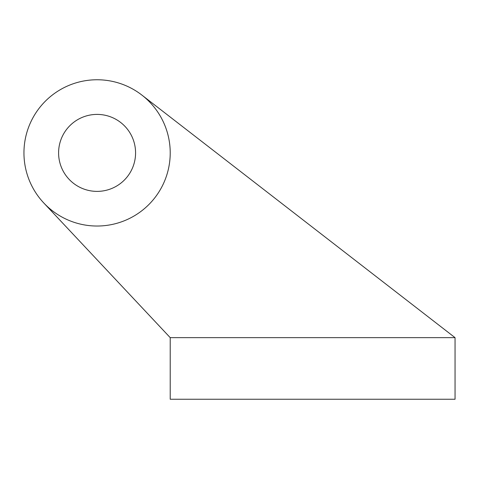 <?xml version="1.0" encoding="UTF-8"?>
<svg xmlns="http://www.w3.org/2000/svg" width="479" height="479" viewBox="0 0 479 479"><rect width="100%" height="100%" fill="white"/><g stroke="black" fill="none" stroke-linecap="round" stroke-linejoin="round"><path stroke-width="0.72" d="M43.763 202.952L170.219 337.653L170.219 399.241L455.05 399.241L455.05 337.653L141.868 95.076M58.594 152.897A38.494 38.494 0 0 0 97.081 191.384A38.494 38.494 0 0 0 135.575 152.897A38.494 38.494 0 0 0 97.081 114.403A38.494 38.494 0 0 0 58.594 152.897M170.219 152.897A73.131 73.131 0 0 0 97.081 79.759A73.131 73.131 0 0 0 23.95 152.897A73.131 73.131 0 0 0 97.081 226.028A73.131 73.131 0 0 0 170.219 152.897M455.05 337.653L170.219 337.653"/></g></svg>
